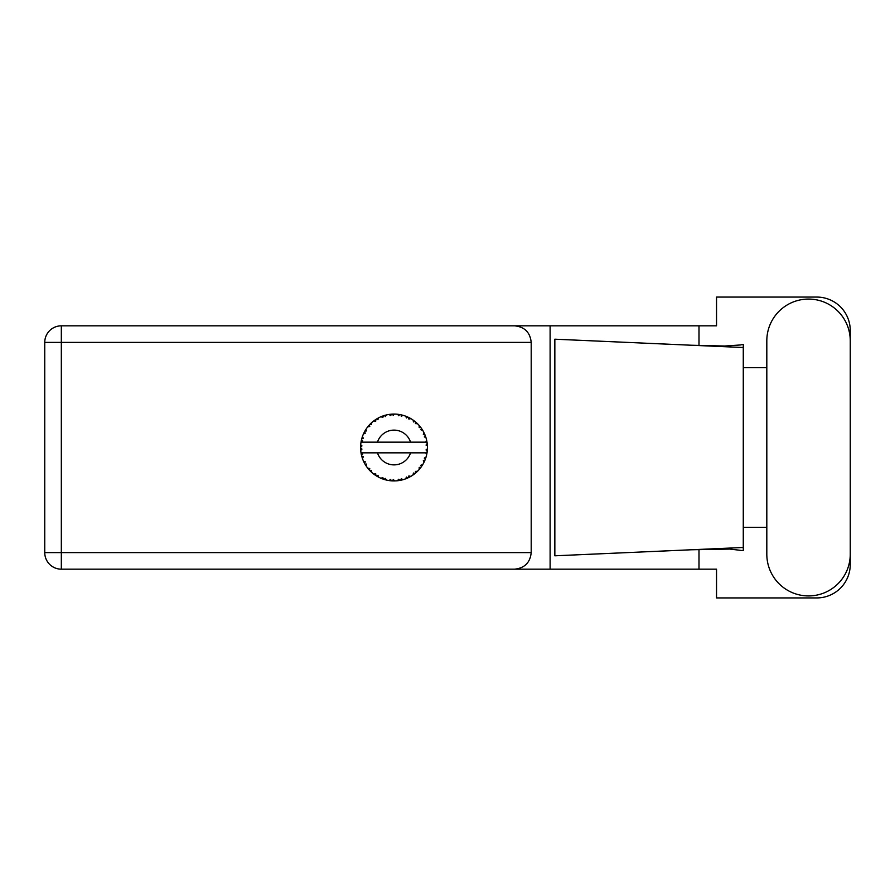 <?xml version="1.0" encoding="UTF-8"?>
<svg xmlns="http://www.w3.org/2000/svg" width="895" height="895" viewBox="0 0 895 895"><rect width="100%" height="100%" fill="white"/><g stroke="black" fill="none" stroke-linecap="round" stroke-linejoin="round"><path stroke-width="1.34" d="M766.814 554.206A41.718 41.718 0 0 0 808.532 595.925A41.718 41.718 0 0 0 850.25 554.206L850.25 340.794A41.718 41.718 0 0 0 808.532 299.075A41.718 41.718 0 0 0 766.814 340.794L766.814 554.206M531.205 342.405L61.33 342.405L61.33 552.595L44.75 552.595A16.58 16.58 0 0 0 61.33 569.175A16.58 16.58 0 0 1 44.75 552.595L44.75 342.405A16.58 16.58 0 0 1 61.33 325.825L514.625 325.825C524.627 326.876 530.153 332.403 531.205 342.405L531.205 552.595C530.153 562.597 524.627 568.124 514.625 569.175L61.33 569.175L61.33 552.595L531.205 552.595M850.25 367.644L850.25 330.501A33.428 33.428 0 0 0 816.822 297.073L716.537 297.073L716.537 325.825L514.625 325.825M850.25 527.356L850.25 564.499A33.428 33.428 0 0 1 816.822 597.927L716.537 597.927L716.537 569.175L514.625 569.175M766.814 527.356L743.275 527.356L743.275 550.66L729.716 549.071L691.231 549.776L743.275 547.483L743.275 347.517L743.275 367.644L766.814 367.644M698.995 549.463L698.995 569.175M698.995 325.825L698.995 345.537M740.4 344.967L743.275 344.34L743.275 347.517L691.231 345.224L724.637 346.029L740.4 344.967M691.231 549.776L554.844 555.806L554.844 339.194L691.231 345.224M550.112 325.825L550.112 569.175M743.275 528.8L743.275 366.2M424.297 461.652L424.968 460.131A33.428 33.428 0 0 0 425.226 459.482L426.065 456.998A33.428 33.428 0 0 0 426.68 454.615L427.139 452.031A33.428 33.428 0 0 0 427.217 451.348L427.418 448.731A33.428 33.428 0 0 0 427.418 446.269L427.418 446.09M425.751 452.848L410.559 452.848A17.385 17.385 0 0 1 377.477 452.848L361.021 452.848A33.428 33.428 0 0 0 361.021 452.904L361.054 453.071M361.267 454.246L361.546 455.477L362.632 454.224L361.021 452.904L361.546 455.477A33.428 33.428 0 0 0 361.725 456.148L362.497 458.654A33.428 33.428 0 0 0 363.404 460.936L363.482 461.104M363.717 461.619L364.556 463.297L365.294 461.809L363.594 461.372M364.108 462.446L364.556 463.297A33.428 33.428 0 0 0 364.892 463.912L364.903 463.934M380.957 478.232L383.351 479.183L382.87 477.594L380.901 478.254L382.131 478.747M382.825 479.004L383.351 479.183A33.428 33.428 0 0 0 384.011 479.396L386.55 480.089L385.331 478.4L384.044 479.407M386.517 480.033L386.55 480.089A33.428 33.428 0 0 0 388.956 480.548L389.661 480.649M391.014 480.794L390.712 479.418L388.956 480.548L390.902 480.783M390.612 480.749L391.562 480.839A33.428 33.428 0 0 0 392.267 480.883L392.357 480.883M391.92 480.861L394.885 480.917L393.297 479.586L392.267 480.883L392.883 480.906M394.661 480.917L394.84 480.883A33.428 33.428 0 0 0 397.335 480.76L397.514 480.749M397.335 480.76L399.931 480.402L398.756 479.239L397.335 480.76L398.286 480.649M399.08 480.537L399.931 480.402A33.428 33.428 0 0 0 400.624 480.268L401.228 480.145M401.296 478.758L400.624 480.268L403.164 479.653L401.296 478.758M403.164 479.653A33.428 33.428 0 0 0 405.502 478.892L405.67 478.825M405.502 478.892L407.93 477.896L406.498 477.069L405.558 478.87M407.214 478.21L407.93 477.896A33.428 33.428 0 0 0 408.567 477.594L408.646 477.561M408.567 477.594L410.872 476.364L408.836 475.961L408.567 477.594L409.116 477.326M410.872 476.364A33.428 33.428 0 0 0 412.953 475.044L413.098 474.943M412.953 475.044L415.056 473.477L413.456 473.03L412.953 475.044L414.206 474.149M414.295 474.07L415.056 473.477A33.428 33.428 0 0 0 415.593 473.03L415.66 472.974M415.593 473.03L417.529 471.262L415.448 471.385L415.806 472.84M417.529 471.262A33.428 33.428 0 0 0 419.207 469.472L419.33 469.338M419.207 469.472L420.851 467.425L419.196 467.391L419.207 469.472L419.688 468.902M420.27 468.197L420.851 467.425A33.428 33.428 0 0 0 421.265 466.866L421.31 466.798M421.265 466.866L422.697 464.673L420.717 465.299L421.433 466.631M422.697 464.673A33.428 33.428 0 0 0 423.883 462.514L423.961 462.357M424.543 461.126L424.968 460.131L423.346 460.511L424.096 462.066M426.065 456.998L424.308 458.106L425.259 459.403M425.696 452.848L426.714 454.447M362.497 458.654L363.281 456.73L361.748 456.237M364.892 463.912L366.268 466.138L366.536 464.08L365.037 464.158M366.279 466.082L366.268 466.138A33.428 33.428 0 0 0 367.711 468.13L369.411 470.132L369.758 468.51L367.711 468.13L369.411 470.132A33.428 33.428 0 0 0 369.881 470.636L369.903 470.658M369.881 470.636L371.772 472.459L371.526 470.39L370.082 470.848M371.761 472.392L371.772 472.459A33.428 33.428 0 0 0 373.662 474.026L375.81 475.536L375.743 473.88L373.662 474.026L375.81 475.536A33.428 33.428 0 0 0 376.392 475.905L376.65 476.062M377.925 475.267L376.392 475.905L378.674 477.203L377.925 475.267M378.652 477.147L378.674 477.203A33.428 33.428 0 0 0 380.901 478.254L381.449 478.478M382.165 478.758L382.724 478.959M365.16 430.618L364.892 431.088A33.428 33.428 0 0 0 364.556 431.703L363.404 434.064A33.428 33.428 0 0 0 362.497 436.346L361.725 438.852A33.428 33.428 0 0 0 361.546 439.523L361.021 442.096A33.428 33.428 0 0 0 361.021 442.152A33.428 33.428 0 0 0 360.719 444.535L360.584 447.153A33.428 33.428 0 0 0 360.584 447.847L360.584 447.936M360.607 446.292L360.584 447.153L361.96 445.911L360.696 444.714M361.546 455.477L361.188 453.799M361.188 453.854L361.323 454.492M360.584 447.153L360.674 445.028M360.674 445.128L360.719 444.535M361.938 438.091L361.725 438.852L363.281 438.27L362.441 436.514M360.663 449.827L360.618 448.988M360.763 450.42L361.96 449.089L360.584 447.847L360.719 450.465A33.428 33.428 0 0 0 361.021 452.848M361.725 456.148L361.893 456.752M363.459 460.97L364.556 463.297M361.077 442.052L362.632 440.776L361.524 439.613M361.725 438.852L362.341 436.816M370.273 423.961L369.881 424.364A33.428 33.428 0 0 0 369.411 424.868L367.711 426.87A33.428 33.428 0 0 0 366.268 428.862L365.227 430.495M365.328 430.35L364.892 431.088L366.536 430.92L365.91 429.387M360.584 447.847L360.618 448.966M361.021 452.904L361.267 454.201M362.497 436.346L362.262 437.051M363.459 434.03L365.294 433.191L364.511 431.782M364.131 432.531L363.627 433.56M365.898 429.421L365.428 430.159M371.268 422.999L370.351 423.883M378.026 418.144L376.392 419.095A33.428 33.428 0 0 0 375.81 419.464L373.662 420.974A33.428 33.428 0 0 0 371.772 422.541L371.638 422.664M361.334 440.485L361.121 441.548M367.767 426.859L369.758 426.49L369.344 424.935M370.989 423.257L369.881 424.364L371.526 424.61L371.772 422.541L371.022 423.234M369.881 424.364L371.403 422.876M385.611 415.146L384.011 415.604A33.428 33.428 0 0 0 383.351 415.817L380.901 416.746A33.428 33.428 0 0 0 378.674 417.797L378.518 417.875M426.993 452.993L427.139 452.031L425.975 452.848M427.418 448.731L426.009 449.939L427.228 451.259M427.295 444.334L427.418 446.269L427.217 443.651L426.009 445.061L427.396 445.654M427.273 444.177L427.217 443.651A33.428 33.428 0 0 0 427.139 442.969L427.116 442.88M425.751 442.152L427.139 442.969L427.049 442.354M373.662 420.974L375.743 421.12L375.732 419.509M376.739 418.882L377.925 419.733L378.238 418.032M378.149 418.077L377.22 418.591M392.804 414.094L392.267 414.116A33.428 33.428 0 0 0 391.562 414.161L388.956 414.452A33.428 33.428 0 0 0 386.55 414.911L386.371 414.956M361.021 442.152L410.559 442.152A17.385 17.385 0 0 0 377.477 442.152M410.559 442.152L425.975 442.152M427.139 442.969L426.68 440.385L425.696 442.152M426.68 440.385A33.428 33.428 0 0 0 426.065 438.002L426.009 437.834M425.651 436.704L425.226 435.518L424.308 436.894L425.93 437.554M426.009 437.968L425.226 435.518A33.428 33.428 0 0 0 424.968 434.869L424.722 434.299M423.346 434.489L424.968 434.869L423.883 432.486L423.346 434.489M423.861 432.542L423.883 432.486A33.428 33.428 0 0 0 422.697 430.327L422.608 430.171M421.579 428.593L420.717 429.701L422.697 430.327L422.306 429.701M421.5 428.47L421.265 428.134A33.428 33.428 0 0 0 420.851 427.575L420.795 427.497M420.851 427.575L419.207 425.528L419.196 427.609L420.672 427.34M419.207 425.528A33.428 33.428 0 0 0 417.529 423.738L417.394 423.615M415.448 423.615L417.529 423.738L415.593 421.97L415.448 423.615M416.007 422.328L415.593 421.97A33.428 33.428 0 0 0 415.056 421.523L414.978 421.467M413.076 420.046L413.456 421.97L414.821 421.344M412.953 419.956A33.428 33.428 0 0 0 410.872 418.636L410.727 418.547M410.044 418.166L408.567 417.406L408.836 419.039L410.872 418.636L410.234 418.267M410.872 418.636L408.567 417.406A33.428 33.428 0 0 0 407.93 417.104L407.851 417.07M405.648 416.164L406.498 417.931L407.661 416.992M405.502 416.108A33.428 33.428 0 0 0 403.164 415.347L402.996 415.302M401.15 414.844L401.296 416.242L403.164 415.347L402.448 415.157M402.247 415.101L400.624 414.732A33.428 33.428 0 0 0 399.931 414.598L399.852 414.586M397.559 414.262L398.756 415.761L399.651 414.553M397.335 414.24A33.428 33.428 0 0 0 394.885 414.083L394.706 414.083M393.923 414.072L392.267 414.116L393.297 415.414L394.292 414.072M388.956 414.452L390.712 415.582L391.473 414.172M384.526 415.448L385.331 416.6L386.55 414.911L385.857 415.079M380.901 416.746L382.87 417.406L383.273 415.851M366.279 428.918L364.892 431.088M371.772 422.541L370.564 423.682M377.981 418.166L377.366 418.513M385.79 415.101L384.57 415.437M384.011 415.604L386.092 415.023M394.415 414.072L392.883 414.094M378.652 417.853L376.392 419.095M383.351 415.817L382.769 416.018M403.164 415.347L401.228 414.855M386.55 414.911L384.939 415.325M391.562 414.161L389.56 414.374M394.091 414.072L393.274 414.083M400.624 414.732L402.716 415.224M394.807 414.083L392.267 414.116M399.013 414.452L397.883 414.295M402.403 415.146L401.721 414.967M408.567 417.406L410.469 418.401M416.835 423.067L416.097 422.406M399.931 414.598L397.425 414.251M406.889 416.645L405.938 416.276M410.19 418.245L409.563 417.909M416.399 422.675L415.593 421.97M422.697 430.327L421.612 428.638M407.93 417.104L405.536 416.164M421.265 428.134L422.451 429.924M415.056 421.523L412.964 420.012M417.529 423.738L416.32 422.597M425.55 436.424L425.259 435.596M425.863 437.364L425.662 436.738M427.374 445.307L427.318 444.67M427.385 449.368L427.329 450.207M427.139 452.031L426.77 454.157M427.374 446.236L427.217 443.651M427.217 451.348L427.329 450.241M426.68 454.615L426.825 453.888M425.539 458.609L425.908 457.524M424.588 461.014L424.208 461.854M424.23 461.809L424.521 461.16M420.851 467.425L419.721 468.868M423.861 462.458L424.968 460.131M412.998 475.01L413.557 474.618M377.477 452.848L410.559 452.848M412.964 474.988L415.056 473.477M401.531 480.078L402.112 479.933M397.391 480.76L398.241 480.66M405.536 478.836L407.93 477.896M402.079 479.944L402.638 479.798M389.627 480.637L390.488 480.738M397.38 480.716L399.931 480.402M389.75 480.66L390.444 480.738M382.445 478.859L383.351 479.183M392.267 480.883L394.807 480.917M389.045 480.559L391.562 480.839M384.906 479.664L385.7 479.877M381.639 478.556L382.288 478.803M375.005 474.999L375.81 475.536M368.762 469.405L369.411 470.132M44.75 342.405L61.33 342.405L61.33 325.825"/></g></svg>
